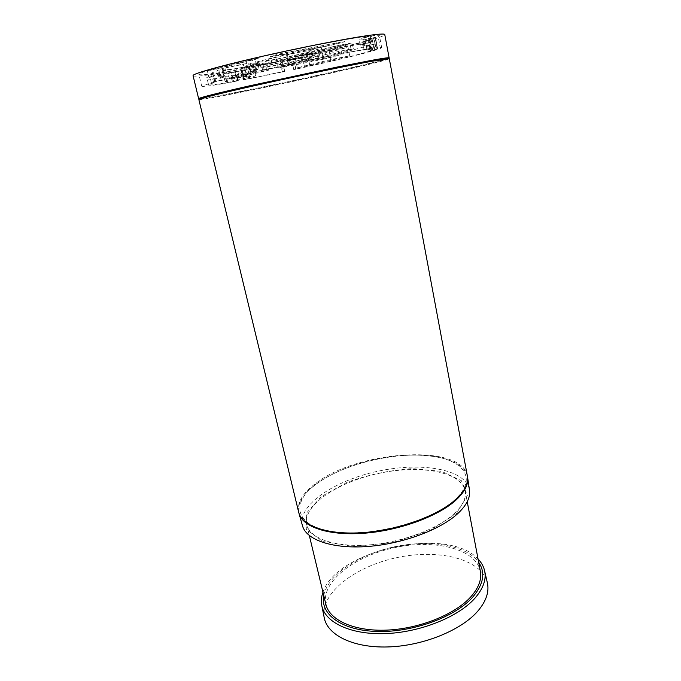 <?xml version="1.0" encoding="UTF-8"?>
<svg xmlns="http://www.w3.org/2000/svg" width="681" height="681" viewBox="0 0 681 681"><rect width="100%" height="100%" fill="white"/><g stroke="black" fill="none" stroke-linecap="round" stroke-linejoin="round"><path stroke-width="0.51" stroke-dasharray="3.4 2.55" d="M256.55 69.488L249.476 70.058L250.404 69.419C251.17 68.483 221.402 74.689 219.52 75.863L218.729 76.502C219.095 77.072 223.598 76.681 232.221 75.336C239.806 74.195 259.819 69.692 259.12 69.275L256.55 69.488L255.264 63.759L248.156 64.193L249.059 63.478C249.808 62.431 219.98 68.619 218.124 69.905L217.341 70.62C217.741 71.284 222.261 70.977 230.919 69.709C238.529 68.636 258.576 64.091 257.852 63.597L255.264 63.759M313.243 55.68C297.563 58.115 259.112 66.934 260.959 67.632C260.295 69.351 320.853 56.37 319.551 55.076L313.243 55.68M288.633 59.971L318.836 53.995C328.08 52.428 346.663 48.087 346.016 47.627L287.314 58.813L271.745 62.873L288.633 59.971L287.314 53.825L317.584 47.917C326.854 46.41 345.454 42.009 344.79 41.456L285.952 52.454C276.324 54.582 271.132 55.978 270.374 56.625C271.591 56.889 277.244 55.953 287.314 53.825M325.569 54.608L291.468 63.248L309.915 59.826L353.337 48.904C354.035 48.172 332.209 52.65 325.569 54.608L324.386 48.845L290.276 57.689L308.765 54.352L352.213 43.167C352.886 42.341 331.026 46.793 324.386 48.845M264.211 69.777L266.501 69.556C303.505 61.188 346.927 52.548 364.122 50.028L370.37 48.555C351.966 51.22 304.552 60.652 264.211 69.777L262.781 63.342L256.354 64.891L259.555 64.644L255.06 65.955L267.173 63.988L240.35 70.73L226.492 73.156L225.062 67.027L255.358 59.196L258.133 58.285L254.915 58.455L256.482 58.004C299.453 47.959 352.562 37.702 370.226 35.863L358.989 38.953L363.594 39.243L362.709 40.051L375.461 37.813C364.292 42.103 327.067 51.322 289.34 59.383L249.655 66.712L234.434 70.245C212.234 74.161 200.393 75.557 198.903 74.425C198.75 73.812 201.55 72.586 207.313 70.747L225.062 67.027M262.781 63.342L265.088 63.163C302.143 54.718 345.659 46.172 362.93 43.856L371.409 42.06L370.226 35.863M376.27 49.832L370.021 51.118C359.006 54.642 327.944 62.065 295.656 69.028L293.758 69.573L295.912 69.173C330.608 61.69 364.131 53.688 376.27 49.832L375.18 44.086L376.644 43.558L363.841 45.899L364.744 45.184L360.172 45.057L371.409 42.06M375.18 44.086L368.915 45.363C357.925 49.092 326.846 56.668 294.507 63.648L290.489 64.746L289.34 59.383M233.532 81.78L237.592 80.767C219.265 84.129 209.586 85.466 208.539 84.784L214.932 82.239L211.382 82.878L201.738 86.198C202.921 86.938 213.519 85.466 233.532 81.78L232.272 76.323L290.489 64.746M232.272 76.323L236.333 75.276C217.954 78.545 208.224 79.754 207.135 78.911C207.033 78.477 209.093 77.583 213.323 76.238L206.82 77.489L208.769 76.885L207.313 70.747M226.492 73.156L208.769 76.885M193.055 75.625C194.443 81.345 385.838 40.315 384.756 34.527M244.607 68.015L282.394 60.549L244.607 68.015L247.092 78.945L244.445 79.745L284.632 71.522L282.887 71.658L280.546 60.847M246.139 60.413L211.578 69.428L221.461 67.555L252.234 59.536L246.139 60.413L249.042 73.225L214.498 81.797L224.338 79.864L221.461 67.555M365.995 37.319L364.624 37.727L369.059 38.034L368.123 38.868L378.168 36.757L379.445 35.718C379.36 35.276 377.776 35.157 374.686 35.369L365.995 37.319L368.353 49.543L367.093 49.917L364.744 37.736M345.957 44.776L347.421 44.205C347.855 43.652 333.094 46.666 328.557 48.053L294.924 56.693L307.497 54.42L345.957 44.776L348.221 56.157L330.889 59.545L328.557 48.053M302.398 525.451C297.571 504.936 335.001 480.267 378.117 471.192C421.164 461.795 465.412 468.954 469.413 489.648M298.823 512.767C294.456 492.712 332.251 468.485 375.58 459.36C418.832 449.92 463.25 456.525 467.481 476.606M456.551 513.483L429.754 530.567L392.409 542.621L353.567 546.502L322.7 541.48L306.288 529.316L306.382 513.219L321.296 496.585L347.174 482.318C368.353 474.683 390.119 470.12 412.473 468.613L441.603 471.354L461.446 480.718L467.37 495.589L456.551 513.483M454.67 513.244C438.155 528.992 401.356 542.731 367.842 545.004C334.277 547.345 309.744 538.254 306.739 524.753C302.415 505.362 337.742 482.029 378.593 473.431C419.385 464.519 461.173 471.329 465.174 490.788C466.459 497.751 462.961 505.242 454.67 513.244M325.876 604.353C320.751 581.761 354.571 556.045 394.512 547.669C434.376 538.935 475.764 548.528 480.352 571.231M323.747 595.509C327.901 574.662 359.117 554.317 394.325 546.809C429.515 539.224 466.332 544.987 478.666 562.302M322.964 592.266C336.669 549.473 448.004 525.604 478.045 559.016M324.147 617.327C320.147 592.998 355.397 566.328 396.648 557.662C437.84 548.656 480.914 558.531 487.247 582.357M455.385 499.284C432.316 521.348 370.183 537.828 332.158 531.52C293.851 525.545 290.702 502.059 316.971 483.467C342.832 464.731 390.707 452.61 426.161 455.512C461.778 458.134 479.032 477.33 455.385 499.284M467.379 475.993C461.897 443.288 358.317 450.43 316.154 483.067C302.781 492.857 296.95 502.552 298.661 512.163M198.843 99.537C200.035 99.937 211.195 98.073 232.323 93.944C267.378 87.1 321.67 75.463 356.452 67.334C377.419 62.439 388.357 59.562 389.285 58.711M200.01 98.949C201.84 99.085 210.489 97.681 225.964 94.736L232.911 93.391C267.565 86.64 321.313 75.114 355.686 67.07C375.137 62.524 385.897 59.715 387.974 58.651M387.106 58.736C371.903 63.733 273.745 85.321 225.113 94.514C208.284 97.715 199.456 99.103 198.639 98.685M241.993 74.178L240.733 68.687M250.897 72.22L249.655 66.712M282.7 65.861L281.517 60.422M288.548 64.874L287.391 59.468M369.247 45.023L368.123 39.209M363.867 45.865L362.735 40.009M360.462 45.082L359.279 38.996M364.497 43.814L363.313 37.659M259.069 64.627L257.639 58.243M256.465 72.246L229.548 78.877L241.729 76.766L268.544 70.186L256.465 72.246L255.06 65.955M229.548 78.877L228.126 72.748M217.605 75.097L216.166 68.968M311.992 49.679C296.261 51.977 257.758 60.898 259.648 61.767C259.035 63.716 319.695 50.717 318.333 49.185L311.992 49.679M223.087 68.9L222.304 69.59C222.661 70.203 226.816 69.93 234.775 68.764C239.916 68.04 253.596 64.942 253.077 64.61L251.306 64.729C246.122 65.47 243.423 65.64 243.219 65.223L244.079 64.542C244.556 63.835 224.415 68.015 223.087 68.9L225.854 80.775L225.045 81.337C225.36 81.771 229.463 81.337 237.371 80.035L255.63 75.957L253.877 76.136L251.306 64.729M308.042 56.974C295.809 58.881 266.118 65.691 267.497 66.253C266.901 67.598 314.111 57.476 313.022 56.489L308.042 56.974M306.79 50.998C294.515 52.803 264.79 59.69 266.194 60.379C265.641 61.911 312.928 51.773 311.796 50.607L306.79 50.998M321.151 46.963C327.442 45.95 340.125 42.946 339.649 42.58L286.173 52.684L275.601 55.519L321.151 46.963L323.645 59.145L289.748 65.938L287.101 53.612M348.221 56.157L309.795 65.419L297.291 67.794L330.889 59.545M323.645 59.145L339.036 55.272L288.889 65.299L278.316 67.981L289.748 65.938M225.854 80.775C227.216 80.052 247.28 75.846 246.769 76.4L245.884 76.953L253.877 76.136M249.042 73.225L253.809 72.595L224.338 79.864M247.092 78.945L282.887 71.658M368.353 49.543L377.01 47.619L381.683 47.619L380.381 48.453L370.362 50.573L371.332 49.9L367.093 49.917M293.707 69.513L292.558 64.142L293.707 69.513M241.729 76.766L240.35 70.73M268.544 70.186L267.173 63.988M309.915 59.826L308.765 54.352M301.819 60.473L300.627 54.829M351.149 49.696L350.025 44.01M211.97 76.161L210.514 70.015M208.267 83.584L206.82 77.489M235.686 75.702L234.434 70.245M238.665 75.055L237.405 69.59M288.438 65.104L287.28 59.732L288.429 65.112M295.912 69.173L294.771 63.827M376.559 43.601L375.461 37.813M374.984 43.839L373.878 38.025M370.234 42.452L369.051 36.28M257.92 64.448L256.482 58.004M370.37 48.555L369.179 42.35M256.541 64.891L255.103 58.464M256.78 65.521L255.358 59.196M287.314 58.813L285.952 52.454M341.513 48.121L340.262 41.882M318.836 53.995L317.584 47.917M232.221 75.336L230.919 69.709M219.52 75.863L218.124 69.905M250.148 69.598L248.812 63.673M304.33 65.963L301.972 54.752M309.795 65.419L307.497 54.42M288.889 65.299L286.173 52.684M339.036 55.272L336.55 42.869M237.371 80.035L234.775 68.764M246.607 76.502L243.917 64.669M214.856 81.669L211.927 69.283M215.8 81.601L212.889 69.258M221.265 80.545L218.38 68.245M253.809 72.595L250.957 59.919M254.898 72.246L252.047 59.528M252.447 72.544L249.561 59.749M243.866 79.771L241.38 68.892M244.445 79.745L241.976 68.9M282.377 72.075L280.053 61.367M284.632 71.522L282.309 60.796M282.394 60.541L284.726 71.335L282.394 60.549M249.859 78.332L247.382 67.402M370.387 50.556L368.14 38.843L370.362 50.573M373.869 48.257L371.528 35.991M377.01 47.619L374.686 35.369M380.381 48.453L378.168 36.757M377.623 49.117L375.41 37.446M372.047 50.283L369.809 38.604M293.758 69.573L292.617 64.21M374.856 50.045L373.758 44.282M372.754 50.479L371.647 44.708M370.021 51.118L368.915 45.363M295.656 69.028L294.507 63.648M262.645 70.228L261.215 63.818M263.453 70.143L262.032 63.75M266.501 69.556L265.088 63.163M364.122 50.028L362.93 43.856M367.263 49.39L366.072 43.218M369.357 48.896L368.174 42.716M211.382 82.878L209.935 76.783M236.528 81.141L235.268 75.676M237.856 80.801L236.596 75.327M237.592 80.767L236.333 75.276M214.762 82.316L213.323 76.238M213.536 82.461L212.089 76.366M306.739 524.753L309.336 535.564M465.174 490.788L467.234 501.71M321.687 605.06L321.875 605.996M484.455 570.159L484.668 571.095M232.911 93.391L232.323 93.944M355.686 67.07L356.452 67.334M291.468 63.248L290.276 57.689M353.337 48.904L352.213 43.167M201.738 86.198L198.903 74.425M376.644 43.558L375.546 37.761M363.841 45.899L362.709 40.051M364.744 45.184L363.594 39.243M360.172 45.057L358.989 38.953M371.63 42.052L370.447 35.863M256.354 64.891L254.915 58.455M259.555 64.644L258.133 58.285M346.016 47.627L344.79 41.456M218.729 76.502L217.341 70.62M250.404 69.419L249.059 63.478M249.476 70.058L248.156 64.193M271.745 62.873L270.374 56.625M319.551 55.076L318.333 49.185M260.959 67.632L259.648 61.767M259.12 69.275L257.852 63.597M313.022 56.489L311.796 50.607M267.497 66.253L266.194 60.379M349.685 55.663L347.421 44.205M297.291 67.794L294.924 56.693M278.316 67.981L275.601 55.519M342.109 54.88L339.649 42.58M225.045 81.337L222.304 69.59M255.63 75.957L253.077 64.61M245.884 76.953L243.219 65.223M246.769 76.4L244.079 64.542M214.498 81.797L211.578 69.428M255.094 72.246L252.234 59.536M243.457 79.898L240.972 69.036M371.332 49.9L369.059 38.034M366.974 49.917L364.624 37.727M381.683 47.619L379.445 35.718M376.389 49.781L375.299 44.027M370.651 48.53L369.46 42.341M262.5 70.228L261.07 63.81M238.324 80.656L237.065 75.174M208.539 84.784L207.135 78.911M214.932 82.239L213.494 76.161"/><path stroke-width="1.02" d="M389.123 57.851L384.756 34.527C384.586 33.624 378.764 33.999 367.28 35.633C344.288 38.945 297.376 48.206 257.597 57.391C217.724 66.585 192.297 73.948 193.055 75.625L198.639 98.685C199.184 97.732 216.311 93.416 250.004 85.729L336.959 67.096L372.013 60.277C383.335 58.234 389.038 57.425 389.123 57.851L387.106 58.736M469.413 489.648L469.541 490.465C470.375 497.488 466.681 504.979 458.458 512.946C441.356 529.341 403.229 543.787 368.098 546.451C332.915 549.175 306.688 540.101 302.628 526.251L302.398 525.451M467.481 476.606L467.643 477.628C468.451 484.506 464.689 491.869 456.364 499.726C439.015 515.917 400.445 530.337 364.973 533.172C329.442 536.066 303.071 527.315 299.095 513.763L298.823 512.767M467.234 501.71L480.352 571.231C481.859 579.361 478.683 587.89 470.826 596.82C455.163 614.364 419.598 628.776 386.791 630.112C353.933 631.517 329.425 620.085 325.876 604.353L309.336 535.564M478.666 562.302C485.655 572.585 483.655 584.204 472.674 597.16C455.163 617.012 412.746 632.581 377.078 631.466C341.3 630.495 319.9 614.092 323.747 595.509M478.045 559.016C481.263 562.353 483.399 566.064 484.455 570.159C486.651 579.012 483.45 588.393 474.853 598.293C458.253 617.097 419.905 632.513 384.91 633.611C349.855 634.786 324.437 622.034 321.687 605.06C320.972 600.889 321.398 596.624 322.964 592.266M484.668 571.095L487.247 582.357C489.494 591.448 486.336 601.051 477.764 611.172C461.207 630.376 422.816 646.005 387.71 646.95C352.545 647.98 326.982 634.752 324.147 617.327L321.875 605.996M298.661 512.163C301.743 526.03 327.757 535.249 363.594 532.568C399.372 529.937 438.692 515.398 456.236 499.037C464.978 490.78 468.69 483.101 467.379 475.993L389.285 58.711L372.192 61.188C349.506 65.316 303.036 74.919 263.462 83.695C223.811 92.488 198.316 98.822 198.843 99.537L298.661 512.163M387.974 58.651C388.894 57.996 383.275 58.762 371.119 60.958L336.491 67.708L250.676 86.104C215.724 94.063 198.835 98.345 200.01 98.949M469.541 490.465L467.643 477.628M302.628 526.251L299.095 513.763M336.491 67.708L336.959 67.096M250.676 86.104L250.004 85.729"/></g></svg>

